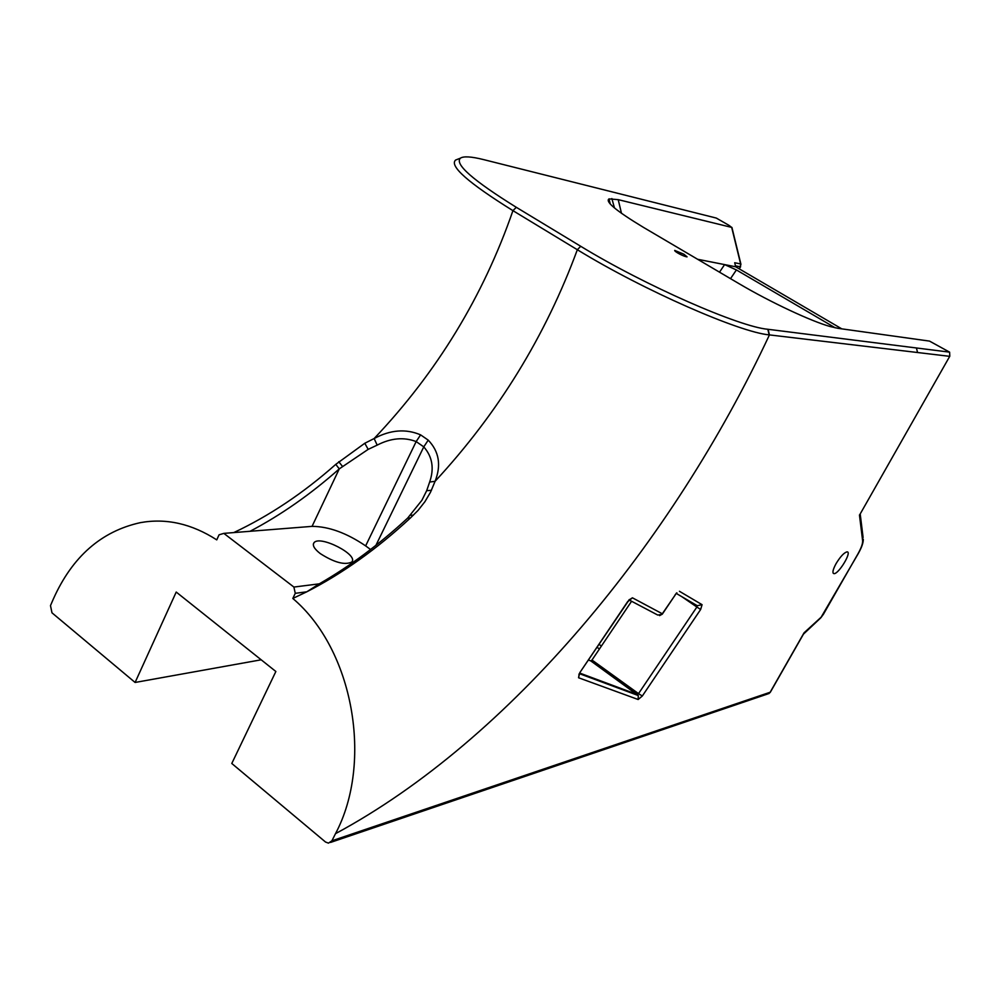 <?xml version="1.0" encoding="UTF-8"?>
<svg xmlns="http://www.w3.org/2000/svg" width="1000" height="1000" viewBox="0 0 1000 1000"><rect width="100%" height="100%" fill="white"/><g stroke="black" fill="none" stroke-linecap="round" stroke-linejoin="round"><path stroke-width="1.5" d="M735.462 265.85L740.263 266.8L740.925 264.212M728.975 225.35L731.688 227.4L618.212 199.65L609.012 198.888C604.975 201.575 616.475 211.075 643.5 227.4L739.163 283.75C770.5 302.288 811.35 321.312 830.175 326.538L838.05 328.338L929.513 341.1L949.613 352.15L767.812 329.275C739.463 326.838 645.575 285.9 580.712 246.287L516.312 207.312C472.975 180.387 454.338 164.013 460.4 158.175C463.562 156.062 471.275 156.537 483.537 159.588L716.275 218.062L728.975 225.35M697.613 259.275L735.688 266.788L734.7 262.738L740.625 263.938L731.688 227.4M683.938 254.237L674.712 250.413C674.125 251.388 683.4 256.5 687.075 256.863L683.938 254.237M949.613 352.15L949.8 356.213L860.025 514.25M458.35 158.975L455.588 160.05C449.137 165.95 468.25 182.812 512.938 210.65L577.337 249.725C644.1 290.688 739.762 332.325 769.188 334.875L949.575 356.325M735.688 266.788L841.787 328.862M261.175 659.8L135.1 682.463L51.975 612.812L50.487 605.6L53.45 598.775C72.387 556.65 101.325 531.275 140.287 522.663C166.137 517.975 191.625 523.713 216.75 539.875L219.062 534.812L223.837 533.375L250.075 531.287C281.038 514.975 310.775 494.175 339.275 468.875L368.175 449.363L377.175 445.125C390.812 438.062 403.812 436.875 416.163 441.575L423.775 446.863C432.4 456.737 434.363 468.462 429.65 482.05L426.675 490.7L421.9 500.288L407.688 518.075C379.263 544.388 349.8 566.3 319.288 583.837L306.775 591.812C342.562 573.45 377.1 548.837 410.4 517.975L418.062 510.4L424.913 501.7L430.5 492.262L435.075 481.312C441.413 465.25 439.125 451.525 428.225 440.138L420.6 434.862C405.875 428.575 390.387 429.8 374.137 438.537L364.787 443.263L335.775 464.363C303.275 493.15 269.275 515.887 233.787 532.575M135.1 682.463L176.213 592.05L275.863 671.5L231.788 763.475L325.525 842.025L328.45 843.138L331.9 840.812L335.5 833.662C510.412 739.5 672.6 542.112 769.438 334.9L768.062 329.3M319.288 583.837L293.9 587.062L295.262 593.325L292.812 598.462C353.562 649.712 373.275 762.688 335.5 833.662M293.9 587.062L223.837 533.375M295.262 593.325L306.775 591.812L292.812 598.462M335.775 464.363L339.275 468.875L312.062 526.362C328.738 526.462 346.6 532.962 365.637 545.887L370.55 549.5M312.062 526.362L250.075 531.287M320.275 553.6C334.275 562.513 344.738 565.337 351.675 562.075C359.237 555.087 320.025 534.875 314.037 542.663C312.162 545.225 314.237 548.875 320.275 553.6M835.238 327.837L736.4 269.938L724.6 264.6L719.513 272.175M661.912 614.4L657.738 615.05L629.212 600.013M588.575 660.05L590.887 660.975L591.987 660.037L631.587 601.263M836.075 563.612C840.438 556.475 844.112 552.562 847.075 551.875C852.288 551.65 838.538 574.388 833.938 573.638C832.113 573.025 832.825 569.688 836.075 563.612M859.45 514.987L862.638 540.775C862.812 543.612 861.25 547.975 857.95 553.875L823.413 614.288L820.763 617.85L803.438 634.15M770.35 692.188L331.9 840.812M330.562 842.425L767.525 694.025L770.062 692.425L804.062 632.8L821.25 617.112M739.2 268.85L740.612 266.75M618.212 199.65L621.487 213.325M917.562 352.512L916.413 347.962M410.4 517.975L407.688 518.075M410.613 515.225L413.363 515.2M431.463 490.312L426.675 490.7M429.65 482.05L435.075 481.312C498.137 413.162 545.562 335.962 577.337 249.725L580.712 246.287M428.225 440.138L423.775 446.863L375.938 545.3M420.6 434.862L416.163 441.575L365.637 545.887M516.312 207.312L512.938 210.65C483.275 296.275 437.013 372.238 374.137 438.537L377.175 445.125M338.75 461.712L342.362 466.238M368.175 449.363L364.787 443.263M601.413 646.05L599.113 644.4M730.525 278.663L736.4 269.938M675.35 594.775L662.312 613.775L632.425 597.812L629.725 599.538M676.95 592.913L675.175 594.7M676.363 593.488L697.288 605.712L702.075 604.688L679.438 591.287M697.288 605.712L696.888 607.025L700.638 609.487L702.075 604.688M681.7 596.6L696.888 607.025L638.525 693.625L642.325 696L700.638 609.487M632.425 597.812L628 601.525L629.263 599.562M627.788 601.425L579.812 672.65L628 601.525M579.812 672.65L578.562 677.763L579.138 674.362M578.562 677.763L638.162 699.513L638.275 695.537L637.388 694.575L579.8 673.1M638.162 699.513L642.325 696M591.987 660.037L638.525 693.625L637.438 694.587L590.837 660.962M857.95 553.875L858.15 553.775C861.637 547.638 863.363 542.775 863.3 539.225L862.638 540.775M863.1 537.55L860.2 513.938M614.475 207.95L611.862 198.562M769.188 334.875L767.812 329.275M739.438 268.988L740.875 264.037L731.912 227.413M949.8 356.213L859.9 514.475M599.438 648.988L597.137 647.337M662.3 614.138L659.587 615.612M662.288 614.175L676.562 592.925M578.987 674.025L578.95 675.45L580.062 672.7M590.887 660.975L638.275 695.537L579.462 673.675M804.788 632.438L803.688 633.7M803.612 633.862L770.3 692.275L768.737 693.7M820.763 617.85L858.15 553.775M833.112 573.088L833.938 573.638M609.012 198.888L610.262 204.025M455.588 160.05L460.4 158.175M313.337 544.138L314.037 542.663"/></g></svg>
